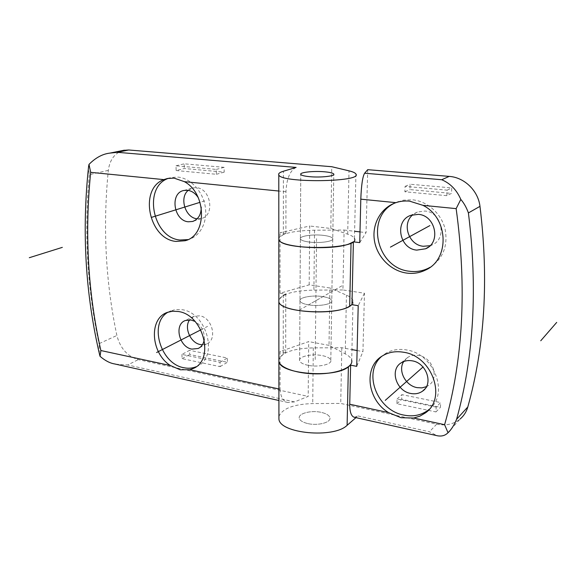 <?xml version="1.0" encoding="UTF-8"?>
<svg xmlns="http://www.w3.org/2000/svg" width="586" height="586" viewBox="0 0 586 586"><rect width="100%" height="100%" fill="white"/><g stroke="black" fill="none" stroke-linecap="round" stroke-linejoin="round"><path stroke-width="0.44" stroke-dasharray="2.93 2.2" d="M367.708 169.676L366.06 232.62L359.738 242.619M296.113 167.42C290.019 170.541 286.635 178.642 285.953 191.739L285.887 233.477L283.346 234.539L278.826 237.945C282.467 233.221 294.362 230.642 314.528 230.203L344.099 230.034L342.935 289.96L364.47 293.227L362.939 351.622L356.728 366.353M351.981 304.259L353.043 300.589L351.688 360.317C351.095 357.965 348.941 355.812 345.235 353.856L329.017 345.359L329.896 287.982L309.181 284.84L280.049 293.234L285.785 294.15L285.69 352.604L283.243 354.156L278.892 359.174C282.393 352.208 293.864 348.436 313.305 347.864L341.814 347.725L351.937 349.593M357.116 350.545L362.939 351.622M341.814 347.725L340.73 403.439L436.636 424.191C445.69 425.993 453.513 424.279 460.113 419.034L446.884 433.735M344.099 230.034L354.618 231.272M360.002 231.91L366.06 232.62M430.073 245.688L432.014 244.948C447.499 238.876 441.917 211.92 424.865 211.055L417.393 212.037L412.932 214.674M403.725 361.533L407.775 357.394C410.925 355.416 414.5 354.764 418.514 355.438C432.724 357.328 439.815 378.219 428.718 385.339L426.425 386.672M436.189 407.109L397.081 399.007L396.905 403.739L435.94 411.929L436.189 407.109L440.672 402.567L401.908 394.642L401.725 399.33L440.423 407.336L440.672 402.567M446.847 195.673L447.125 190.157L405.087 186.377L404.882 191.783L446.847 195.673L451.498 193.387L451.784 187.93L410.141 184.246L409.936 189.586L451.498 193.387M429.267 409.248C449.447 393.807 434.036 353.526 406.413 349.93C398.67 348.648 391.748 349.813 385.647 353.439L381.728 356.354M364.47 293.227L358.207 305.687M283.243 354.156L283.294 295.469L278.855 299.71C282.43 293.82 294.106 290.619 313.906 290.114L342.935 289.96M308.544 304.859C303.504 303.973 300.655 302.684 299.988 301.006C298.508 297.439 312.536 294.831 322.967 296.626C328.116 297.498 331.046 298.801 331.764 300.537C333.324 304.039 319.106 306.749 308.544 304.859C319.106 306.749 333.324 304.039 331.764 300.537C331.046 298.801 328.116 297.498 322.967 296.626C312.536 294.831 298.508 297.439 299.988 301.006C300.655 302.684 303.504 303.973 308.544 304.859L322.967 296.626M308.016 365.305C303.072 364.25 300.274 362.727 299.622 360.734C298.179 356.515 311.95 353.446 322.183 355.592C327.237 356.625 330.108 358.171 330.804 360.222C332.328 364.367 318.374 367.554 308.016 365.305C318.374 367.554 332.328 364.367 330.804 360.222C330.108 358.171 327.237 356.625 322.183 355.592C311.95 353.446 298.179 356.515 299.622 360.734C300.274 362.727 303.072 364.25 308.016 365.305M354.347 417.283L357.936 415.935L355.966 417.642M278.921 416.47C282.357 408.508 293.63 404.201 312.726 403.564L340.73 403.439M309.093 242.033C303.951 241.322 301.043 240.297 300.362 238.949C298.853 236.099 313.144 233.99 323.78 235.411C329.032 236.099 332.02 237.132 332.753 238.524C334.364 241.329 319.868 243.527 309.093 242.033C319.868 243.527 334.364 241.329 332.753 238.524C332.02 237.132 329.032 236.099 323.78 235.411C313.144 233.99 298.853 236.099 300.362 238.949C301.043 240.297 303.951 241.322 309.093 242.033M307.504 423.502C302.654 422.286 299.915 420.543 299.278 418.272C297.856 413.452 311.386 409.958 321.436 412.412C326.387 413.606 329.207 415.371 329.881 417.723C331.368 422.462 317.663 426.081 307.504 423.502C317.663 426.081 331.368 422.462 329.881 417.723C329.207 415.371 326.387 413.606 321.436 412.412C311.386 409.958 297.856 413.452 299.278 418.272C299.915 420.543 302.654 422.286 307.504 423.502M357.936 415.935L429.472 431.772L437.068 435.691M430.007 267.341C443.221 258.536 448.224 245.637 445.016 228.65C441.112 213.326 427.253 201.181 412.419 199.797L403.366 200.163L394.554 203.159M397.081 399.007L401.908 394.642M396.905 403.739L401.725 399.33M435.94 411.929L440.423 407.336M447.125 190.157L451.784 187.93M405.087 186.377L410.141 184.246M404.882 191.783L409.936 189.586M280.064 389.199C280.679 397.213 283.316 401.652 287.982 402.516L294.509 401.901L308.192 396.392L308.675 341.601L280.057 351.512L280.064 389.199L278.907 388.95M123.434 150.36C114.841 152.909 109.802 159.575 108.322 170.365C102.733 226.885 105.59 281.917 116.878 335.47C120.262 348.326 127.389 356.376 138.252 359.621L308.192 396.392M115.545 364.14L127.726 364.983L138.252 359.621M99.371 353.651L99.027 343.689L116.878 335.47M108.322 170.365L89.284 174.672L88.479 167.471M309.181 284.84L309.708 225.991L280.035 232.759L285.887 233.477M355.914 174.027L354.457 238.539C353.812 236.942 351.563 235.491 347.703 234.18L330.812 228.474L309.708 225.991M330.812 228.474L331.764 166.717M329.017 345.359L308.675 341.601M202.404 344.773L206.646 343.916C217.75 339.755 212.264 317.363 199.665 315.795L193.937 316.337L189.644 319.824M188.194 190.362L192.801 187.923L196.405 187.696C210.857 188.355 215.172 215.553 201.423 218.497L197.138 218.805M176.159 170.548L216.373 174.284L216.278 169.413L176.005 165.794L176.159 170.548L184.304 168.512L224.204 172.145L224.123 167.34L184.165 163.816L184.304 168.512M181.938 354.413L182.07 358.647L220.094 366.631L220.014 362.309L181.938 354.413L189.564 350.325L189.688 354.515L227.434 362.302L227.361 358.031L189.564 350.325M198.288 197.731L201.225 207.085M187.11 240.004L188.978 239.322C200.537 235.909 207.84 221.449 205.188 206.294C202.639 191.124 190.516 178.225 177.976 177.097L171.376 177.477L168.643 178.276M188.978 239.322L188.018 239.593M285.69 352.604L280.057 351.512M280.049 293.234L280.035 232.759M353.043 300.589C352.428 298.596 350.23 296.78 346.443 295.139L329.896 287.982M196.149 366.741L196.859 366.418C218.754 357.943 207.224 312.741 182.085 309.701L174.862 309.62L167.266 312.419M168.204 312.089L171.134 310.639M204.258 339.448C204.653 331.661 201.584 325.655 195.043 321.436M216.373 174.284L224.204 172.145M216.278 169.413L224.123 167.34M176.005 165.794L184.165 163.816M182.07 358.647L189.688 354.515M220.094 366.631L227.434 362.302M220.014 362.309L227.361 358.031M341.872 285.843L298.464 310.609M316.543 238.67L315.195 360.383M423.004 367.026L423.422 366.66M200.815 329.837L207.605 326.358M204.712 200.873L200.038 202.324M314.528 230.203L313.906 290.114M313.305 347.864L312.726 403.564M436.636 424.191L429.472 431.772M294.509 401.901L127.726 364.983M89.284 174.672C84.003 232.569 87.248 288.905 99.027 343.689M285.953 191.739L278.797 191.029M283.346 234.539L283.397 171.244M345.235 353.856L346.443 295.139M347.703 234.18L349.007 170.848M401.278 362.778L407.775 357.394M424.96 388.877L428.718 385.339M382.687 355.746L385.647 353.439M299.622 360.734L300.757 174.438L299.622 360.734M330.804 360.222L333.786 174.064L330.804 360.222M398.568 201.438L395.535 202.8M417.393 212.037L410.727 215.348M432.014 244.948L428.498 247.043M287.982 402.516L278.914 400.494M193.534 221.149L201.423 218.497M183.792 190.487L192.801 187.923M167.369 178.518L171.376 177.477M196.859 366.418L195.504 367.188M206.646 343.916L199.35 347.857M193.937 316.337L185.308 320.527"/><path stroke-width="0.88" d="M354.347 417.283L354.091 417.225C351.175 416.119 349.725 411.79 349.739 404.23L350.618 365.173L356.728 366.353L358.207 305.687L351.966 304.691L353.38 241.835L359.738 242.619L360.8 199.167C361.342 185.169 362.617 176.518 364.631 173.214L367.708 169.676L449.228 176.393L441.727 179.726C450.348 183.403 456.706 189.959 460.808 199.408C463.958 203.071 466.493 207.576 468.404 212.93L479.978 206.345C478.183 190.714 464.346 177.368 449.228 176.393M360.8 199.167L395.946 202.661C400.004 201.24 404.53 200.727 409.526 201.13L422.953 205.342L456.142 208.631L460.808 199.408M460.113 419.034C463.848 415.862 466.419 411.833 467.811 406.955L456.589 419.312C454.15 425.158 451.301 429.641 448.041 432.746L444.598 424.696C463.16 359.921 467.005 287.902 456.142 208.631M467.811 406.955C484.82 346.267 488.878 279.397 479.978 206.345M351.937 349.593L357.116 350.545M354.618 231.272L360.002 231.91M412.932 214.674C401.425 223.515 408.581 245.153 423.312 246.274L430.073 245.688M426.425 386.672L421.935 387.881L417.1 387.639C405.439 385.727 397.66 370.535 403.725 361.533M422.513 391.177C419.115 393.543 415.196 394.305 410.764 393.47C396.173 391.162 389.448 369.598 401.278 362.778C404.457 360.786 408.076 360.134 412.134 360.83C426.52 362.8 433.728 384.006 422.513 391.177L424.96 388.877M381.728 356.354C362.485 372.22 376.937 410.361 403.805 415.078C412.991 416.924 421.07 415.313 428.044 410.244L429.267 409.248M388.591 412.61C366.968 399.755 363.232 366.631 382.687 355.746C388.818 352.105 395.77 350.941 403.549 352.245C432.131 355.988 447.177 398.312 425.341 412.947L419.891 416.155L413.745 418.038L401.044 417.715L388.591 412.61L349.739 404.23M395.946 202.661L395.535 202.8C380.629 208.001 371.736 224.475 374.447 240.721C377.076 256.983 390.811 270.915 406.647 273.076C413.284 273.955 419.554 272.959 425.473 270.087C449.916 259.605 448.766 217.948 422.953 205.342M351.966 304.691L349.688 306.112C335.961 316.044 279.756 312.316 278.855 301.687L278.855 299.71L278.855 301.687C279.91 313.429 344.033 315.832 351.981 304.259M350.618 365.173L348.377 366.843C334.87 378.563 279.786 374.088 278.892 361.511L278.892 359.174L278.892 361.511C280.35 368.279 298.692 374.234 318.462 373.853C338.254 373.568 353.505 367.07 351.688 360.317M353.38 241.835L351.058 242.97C337.104 250.969 279.727 248.061 278.826 239.528L278.826 237.945L278.826 239.528C280.745 250.801 361.093 249.717 354.457 238.539M355.966 417.642L347.11 425.304C333.815 438.665 279.815 433.501 278.921 419.137L278.921 416.47M437.068 435.691L437.661 435.823C441.368 436.423 444.444 435.728 446.884 433.735L448.041 432.746M394.554 203.159C364.851 216.93 376.578 268.315 409.563 271.252C416.163 272.109 422.403 271.113 428.285 268.263L425.473 270.087M430.007 267.341L428.285 268.263M418.287 214.366C435.552 215.274 441.251 242.655 425.59 248.779L416.785 250.112C399.242 248.801 394.232 220.834 410.727 215.348L418.287 214.366M309.672 176.672C320.667 177.748 335.448 176.115 333.786 174.064C333.031 173.046 329.977 172.291 324.622 171.801C313.774 170.782 299.212 172.35 300.757 174.438C301.453 175.426 304.42 176.166 309.672 176.672C320.667 177.748 335.448 176.115 333.786 174.064C333.031 173.046 329.977 172.291 324.622 171.801C313.774 170.782 299.212 172.35 300.757 174.438C301.453 175.426 304.42 176.166 309.672 176.672M278.907 388.95L189.82 369.729L180.21 369.773L170.401 365.539L100.873 350.538L100.038 356.303C105.062 360.639 109.934 363.188 114.651 363.943L115.545 364.14M100.038 356.303L99.371 353.651M88.479 167.471L88.991 164.41L90.676 172.35C84.516 233.455 87.915 292.846 100.873 350.538M128.73 149.987L117.339 152.309L296.113 167.42L283.397 171.244C279.698 172.365 278.16 173.588 278.79 174.906C280.745 183.162 362.778 182.202 355.914 174.027C355.255 172.863 352.948 171.801 349.007 170.848L331.764 166.717L128.73 149.987L123.434 150.36M189.644 319.824C183.762 327.515 190.516 343.037 200.397 344.553L202.404 344.773M197.138 218.805C185.41 217.948 179.016 197.76 188.194 190.362M201.225 207.085C201.225 214.593 198.346 219.391 192.574 221.471L188.311 221.786C173.698 220.783 169.574 193.124 183.792 190.487L187.425 190.26C191.805 190.838 195.424 193.329 198.288 197.731M168.643 178.276C142.654 186.495 152.448 237.813 179.924 240.011L188.018 239.593M184.356 181.653C207.034 193.658 207.07 235.726 185.081 240.736L175.99 241.425C148.851 239.213 138.538 188.707 163.853 179.616L167.369 178.518L174.049 178.122L184.356 181.653L278.797 191.029M189.82 369.729L193.146 368.528C215.099 360.046 203.481 314.579 178.247 311.496L172.57 311.21L167.266 312.419C148.492 318.711 150.873 353.336 170.401 365.539M285.785 294.15L283.294 295.469M117.339 152.309L110.007 153.093C102.601 153.928 95.599 157.7 88.991 164.41M168.204 312.089C148.456 322.747 160.249 363.862 183.879 367.73C188.238 368.645 192.325 368.316 196.149 366.741M199.35 347.857L198.2 348.48L191.9 349.11C179.155 347.212 173.83 324.483 185.308 320.527L191.08 320L195.043 321.436M198.2 348.48C201.591 346.831 203.613 343.821 204.258 339.448M62.328 247.373L29.3 257.715M397.916 389.185L417.803 371.619M424.081 228.76L403.556 239.96M556.7 322.403L540.753 340.759M168.929 211.971L196.801 203.327M200.038 330.24L173.419 343.887M385.251 400.37L423.004 367.026M429.86 225.61L390.437 247.124M156.623 352.501L200.815 329.837M200.038 202.324L151.291 217.435M364.631 173.214L441.727 179.726M456.589 419.312C473.825 357.094 477.766 288.297 468.404 212.93M413.745 418.038L444.598 424.696M351.058 242.97L349.688 306.112M348.377 366.843L347.11 425.304M163.853 179.616L90.676 172.35M278.79 174.906L278.921 419.137M354.091 417.225L437.661 435.823M425.341 412.947L428.044 410.244M428.498 247.043L425.59 248.779M278.914 400.494L114.651 363.943M88.654 165.904C81.659 231.023 85.366 294.187 99.774 355.394M192.574 221.471L193.534 221.149M185.081 240.736L187.11 240.004M124.349 150.177L110.007 153.093M195.504 367.188L193.146 368.528"/></g></svg>
